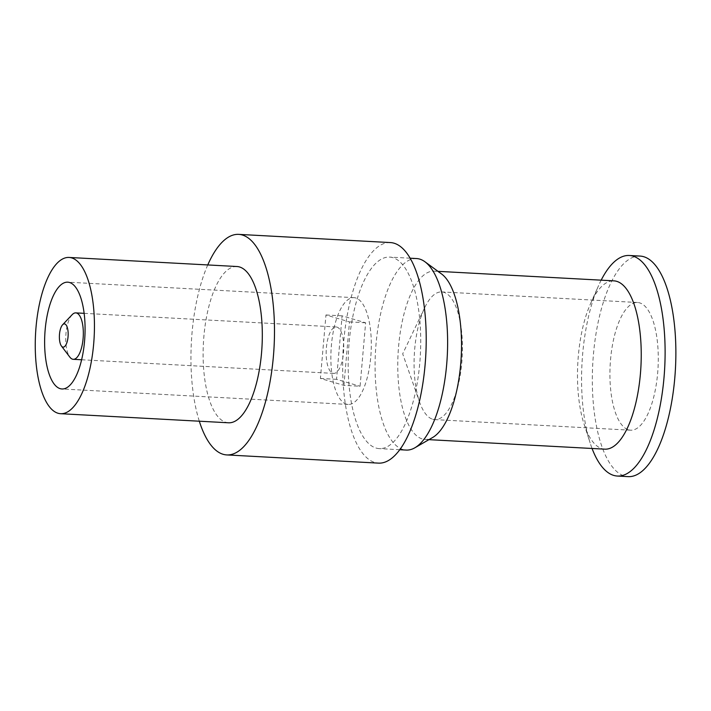 <?xml version="1.0" encoding="UTF-8"?>
<svg xmlns="http://www.w3.org/2000/svg" width="711" height="711" viewBox="0 0 711 711"><rect width="100%" height="100%" fill="white"/><g stroke="black" fill="none" stroke-linecap="round" stroke-linejoin="round"><path stroke-width="0.53" stroke-dasharray="3.56 2.67" d="M628.551 429.826A63.937 23.97 -86.9 0 0 630.648 430.191A63.937 23.97 -86.9 0 0 658.039 367.64A63.937 23.97 -86.9 0 0 637.554 302.504A63.937 23.97 -86.9 0 0 610.34 362.228A63.937 23.97 -86.9 0 0 628.551 429.826M432.706 419.241A63.937 23.97 -86.9 0 0 434.803 419.606A63.937 23.97 -86.9 0 0 462.017 359.882A63.937 23.97 -86.9 0 0 443.806 292.283A63.937 23.97 -86.9 0 0 441.709 291.919A63.937 23.97 -86.9 0 0 424.698 307.676A63.937 23.97 -86.9 0 0 419.588 402.106A63.937 23.97 -86.9 0 0 432.706 419.241M604.812 449.165A84.28 31.604 93.1 0 1 602.039 448.685A84.28 31.604 93.1 0 1 584.007 423.872A84.28 31.604 93.1 0 1 590.503 303.766A84.28 31.604 93.1 0 1 613.913 280.854M441.567 273.966A84.28 31.604 -86.9 0 0 434.19 271.14A84.28 31.604 -86.9 0 0 398.32 349.865A84.28 31.604 -86.9 0 0 422.325 438.971A84.28 31.604 -86.9 0 0 425.098 439.451A84.28 31.604 -86.9 0 0 432.732 437.443M640.06 256.076A110.436 41.407 -86.9 0 0 593.054 359.242A110.436 41.407 -86.9 0 0 624.507 475.997A110.436 41.407 -86.9 0 0 628.142 476.628M236.941 266.518A78.246 29.338 -86.9 0 0 203.417 343.066A78.246 29.338 -86.9 0 0 228.498 422.787M207.763 264.936A110.436 41.407 -86.9 0 0 199.311 421.205M390.41 242.575A110.436 41.407 -86.9 0 0 343.404 345.742A110.436 41.407 -86.9 0 0 374.857 462.497A110.436 41.407 -86.9 0 0 378.483 463.128M392.774 257.631A95.905 35.959 -86.9 0 0 389.628 257.089A95.905 35.959 -86.9 0 0 348.808 346.675A95.905 35.959 -86.9 0 0 376.119 448.072A95.905 35.959 -86.9 0 0 379.274 448.614A95.905 35.959 -86.9 0 0 420.094 359.028A95.905 35.959 -86.9 0 0 392.774 257.631M416.53 258.546A95.905 35.959 -86.9 0 0 375.71 348.132A95.905 35.959 -86.9 0 0 403.021 449.53A95.905 35.959 -86.9 0 0 406.177 450.072M601.168 280.17A110.436 41.407 -86.9 0 0 598.626 285.511A110.436 41.407 -86.9 0 0 590.121 442.891A110.436 41.407 -86.9 0 0 592.067 448.481M355.731 297.962A53.476 20.05 -86.9 0 0 353.971 297.651A53.476 20.05 -86.9 0 0 331.068 349.963A53.476 20.05 -86.9 0 0 348.203 404.443A53.476 20.05 -86.9 0 0 370.964 354.496A53.476 20.05 -86.9 0 0 355.731 297.962M72.158 314.68A23.25 8.719 -86.9 0 0 65.972 333.575A23.25 8.719 -86.9 0 0 69.865 357.144M326.385 347.652A23.25 8.719 93.1 0 1 336.205 326.962A23.25 8.719 93.1 0 1 343.653 350.647A23.25 8.719 93.1 0 1 333.69 373.391A23.25 8.719 93.1 0 1 326.385 347.652M343.937 385.38L349.492 321.905L325.958 314.973L320.403 378.448L343.937 385.38L360.077 386.26L365.632 322.776L342.098 315.844L336.543 379.327L360.077 386.26M349.492 321.905L365.632 322.776M325.958 314.973L342.098 315.844M320.403 378.448L336.543 379.327M637.554 302.504L441.709 291.919M630.648 430.191L434.803 419.606M438.003 271.344L434.19 271.14M428.902 439.656L425.098 439.451M410.123 258.2L389.628 257.089M399.769 449.725L379.274 448.614M424.698 307.676L402.693 353.838L419.588 402.106M584.007 423.872L590.121 442.891M590.503 303.766L598.626 285.511M353.971 297.651L67.732 282.178M348.203 404.443L61.964 388.97M336.205 326.962L84.129 313.338M333.69 373.391L81.623 359.766"/><path stroke-width="1.07" d="M438.003 271.344L613.913 280.854A84.28 31.604 93.1 0 1 616.686 281.334A84.28 31.604 93.1 0 1 640.682 370.44A84.28 31.604 93.1 0 1 604.812 449.165L428.902 439.656M399.769 449.725L406.177 450.072A95.905 35.959 -86.9 0 0 414.869 447.788L432.732 437.443A84.28 31.604 -86.9 0 0 461.199 357.002A84.28 31.604 -86.9 0 0 441.567 273.966L424.92 261.755A95.905 35.959 -86.9 0 0 416.53 258.546L410.123 258.2M592.067 448.481A110.436 41.407 -86.9 0 0 613.744 475.41A110.436 41.407 -86.9 0 0 617.379 476.041L628.142 476.628A110.436 41.407 -86.9 0 0 675.45 368.582A110.436 41.407 -86.9 0 0 640.06 256.076L629.306 255.489A110.436 41.407 -86.9 0 0 601.168 280.17M60.622 413.704L228.498 422.787A78.246 29.338 -86.9 0 0 261.799 349.688A78.246 29.338 -86.9 0 0 239.518 266.963A78.246 29.338 -86.9 0 0 236.941 266.518L69.074 257.444A78.246 29.338 93.1 0 1 71.642 257.889A78.246 29.338 93.1 0 1 93.656 344.062A78.246 29.338 93.1 0 1 60.622 413.704A78.246 29.338 93.1 0 1 35.55 333.992A78.246 29.338 93.1 0 1 69.074 257.444M199.311 421.205A110.436 41.407 -86.9 0 0 223.121 454.293A110.436 41.407 -86.9 0 0 226.756 454.924A110.436 41.407 -86.9 0 0 273.762 351.758A110.436 41.407 -86.9 0 0 242.309 235.003A110.436 41.407 -86.9 0 0 238.683 234.372A110.436 41.407 -86.9 0 0 207.763 264.936M226.756 454.924L378.483 463.128A110.436 41.407 -86.9 0 0 425.791 355.091A110.436 41.407 -86.9 0 0 390.41 242.575L238.683 234.372M414.869 447.788A95.905 35.959 -86.9 0 0 447.255 356.247A95.905 35.959 -86.9 0 0 424.92 261.755M617.379 476.041A110.436 41.407 -86.9 0 0 664.687 368.005A110.436 41.407 -86.9 0 0 629.306 255.489M45.157 329.78A53.476 20.05 -86.9 0 0 61.964 388.97A53.476 20.05 -86.9 0 0 84.725 339.023A53.476 20.05 -86.9 0 0 69.491 282.48A53.476 20.05 -86.9 0 0 67.732 282.178A53.476 20.05 -86.9 0 0 45.157 329.78M59.493 334.259A11.625 4.355 -86.9 0 0 61.439 346.035A11.625 4.355 -86.9 0 0 68.123 335.752A11.625 4.355 -86.9 0 0 62.586 324.803A11.625 4.355 -86.9 0 0 59.493 334.259M61.439 346.035L69.865 357.144A23.25 8.719 -86.9 0 0 73.277 359.313A23.25 8.719 -86.9 0 0 83.24 336.57A23.25 8.719 -86.9 0 0 75.784 312.884A23.25 8.719 -86.9 0 0 72.158 314.68L62.586 324.803M84.129 313.338L75.784 312.884M81.623 359.766L73.277 359.313"/></g></svg>
